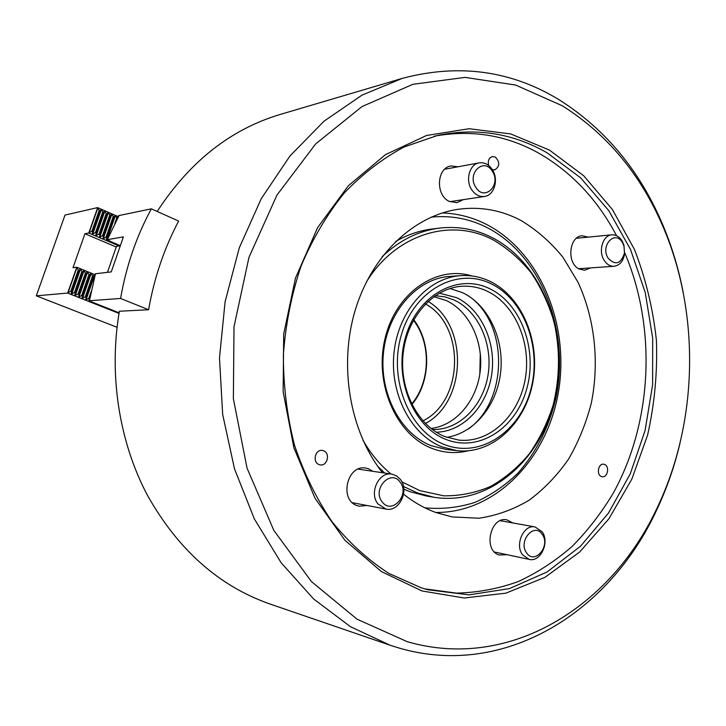 <?xml version="1.0" encoding="UTF-8"?>
<svg xmlns="http://www.w3.org/2000/svg" width="726" height="726" viewBox="0 0 726 726"><rect width="100%" height="100%" fill="white"/><g stroke="black" fill="none" stroke-linecap="round" stroke-linejoin="round"><path stroke-width="1.09" d="M319.186 464.622L320.211 464.885C327.453 466.346 330.53 452.924 323.469 450.719L322.317 450.438C315.102 449.085 312.135 462.48 319.186 464.622M601.382 476.51L602.308 476.746C607.671 477.726 609.822 466.292 604.631 464.459L603.642 464.204C598.297 463.27 596.182 474.722 601.382 476.51M372.828 471.301L368.527 468.778L365.786 468.079C346.992 464.223 338.842 500.341 357.401 505.704L359.306 506.213L367.029 505.487M512.892 522.965L506.902 519.861C490.467 515.914 482.736 550.281 499.08 554.963L507.075 554.7M588.269 237.121L582.161 235.787C568.912 236.204 566.452 263.347 579.185 269.028L584.684 270.226L590.51 267.903M458.052 166.771L450.982 165.973C436.716 167.715 435.264 195.067 449.122 201.32L456.826 202.699L463.27 199.65M492.337 169.657L494.633 169.893C499.86 166.535 500.105 162.27 495.368 157.088L492.382 156.562C488.861 157.869 487.627 160.854 488.68 165.51M549.464 150.082L583.777 175.828L612.399 209.515L634.424 249.39C645.713 278.43 653.046 308.822 656.431 340.576C657.511 372.574 654.571 404.073 647.61 435.083L631.82 479.151L608.942 518.736L579.629 552.05L544.836 577.397L505.822 593.169L464.204 598.006L421.978 590.946L381.395 571.58L344.932 540.28L315.039 498.308L293.894 447.833L283.149 391.868L283.694 334.014L295.482 278.067L317.607 227.637L348.362 185.756L385.515 154.611L426.579 135.481L469.069 128.72L510.687 133.92L549.464 150.082M421.171 587.797L427.777 589.73L469.032 594.857L509.416 588.614L547.068 571.97L580.491 546.261L608.515 513.019L630.241 473.897L645.078 430.572L652.62 384.762L652.674 338.144L645.223 292.442L630.458 249.336L608.724 210.567L580.628 177.834L547.059 152.805C513.137 133.321 476.655 127.522 437.596 135.426L404.255 146.933C382.62 158.459 362.564 173.877 344.106 193.207C326.927 214.569 312.597 238.836 301.108 265.997C291.543 294.402 285.636 323.996 283.376 354.787C283.331 385.678 287.015 415.735 294.438 444.965C303.876 473.134 316.391 498.68 331.954 521.595C348.979 542.585 367.882 559.819 388.664 573.295L421.171 587.797M562.278 105.76L515.587 85.033L465.012 77.392L412.885 84.307L362.038 106.55L315.647 143.939L276.951 195.094L248.973 257.322L234.008 326.764L233.364 398.71L247.049 468.152L273.847 530.407L311.499 581.635L357.047 619.187L407.295 641.702C509.879 671.396 611.365 606.428 657.012 508.146C698.176 422.514 700.517 314.167 663.092 226.839C640.686 174.403 607.081 134.047 562.278 105.76M680.008 443.141C674.4 466.882 666.441 489.542 656.141 511.131C609.504 611.555 505.668 678.42 400.189 648.382L390.016 645.196L350.504 626.71L313.723 599.068L281.189 562.822L254.354 518.936L234.507 468.869L222.673 414.492L219.488 357.963L225.114 301.635L239.29 247.82L261.278 198.661L289.983 155.972L324.059 121.16L362.002 95.142L402.268 78.381C458.886 63.389 511.204 70.531 559.202 99.816C605.085 128.883 639.47 170.22 662.357 223.817C671.704 245.833 678.683 268.82 683.266 292.787M382.484 472.735C349.896 431.553 338.479 365.795 355.205 310.247C371.93 254.654 414.21 215.313 458.823 209.206C480.712 206.393 501.439 210.15 521.005 220.486C536.677 229.942 550.617 242.139 562.822 257.077L578.041 282.287C594.875 318.85 599.549 362.365 591.291 403.166C586.1 423.249 578.504 441.934 568.494 459.222C557.241 475.385 544.128 489.043 529.163 500.169C513.355 509.588 496.602 515.605 478.906 518.228L452.171 516.939L436.19 512.62C424.683 508.49 413.82 502.347 403.583 494.17M434.402 136.179C472.19 129.319 507.483 135.281 540.298 154.039C572.387 172.969 597.807 200.176 616.546 235.669M624.714 252.739C656.803 327.88 652.483 421.906 613.37 492.963C601.564 512.719 587.851 530.506 572.242 546.315C555.68 560.79 537.712 572.515 518.355 581.508C498.39 588.741 477.772 592.616 456.509 593.124L424.61 588.84M402.268 78.381L280.145 114.463C230.75 129.246 189.767 161.571 157.188 211.447M109.426 240.542L107.348 239.653L119.037 215.549L151.353 208.834L178.641 221.067C164.212 248.328 154.202 277.886 148.603 309.739L119.391 311.236C108.528 374.18 118.982 441.326 147.251 494.969C177.888 549.582 218.662 585.882 269.564 603.869L390.016 645.196M468.17 450.81C456.082 453.777 444.076 452.997 432.133 448.459C396.478 435.137 373.881 384.063 385.07 338.452C395.815 292.678 436.598 264.954 471.954 275.962M460.72 275.635L449.775 276.406C417.586 278.367 388.011 310.982 383.555 351.974C378.854 392.929 400.389 433.948 431.353 445.746L446.027 449.412L456.935 450.646L442.17 446.953C411.016 435.037 389.336 393.537 394.073 352.092C398.565 310.601 428.34 277.604 460.72 275.635C471.083 274.972 481.002 276.951 490.486 281.57C522.575 297.279 540.698 342.164 532.721 382.929C525.052 423.757 491.983 454.639 456.935 450.646M479.841 373.917L480.285 353.29M401.877 481.819L419.764 490.613L443.722 495.822C459.957 496.012 475.63 492.863 490.731 486.366C505.169 478.125 518.028 467.281 529.308 453.832C539.463 439.176 547.395 422.977 553.103 405.235C559.955 377.456 560.254 349.642 554.011 321.781C548.684 303.976 541.097 287.687 531.25 272.922C520.243 259.336 507.601 248.356 493.317 239.97C451.563 217.528 396.233 233.427 366.34 282.06M362.927 440.147C370.668 453.659 380.034 464.949 391.042 474.005M382.148 256.686C399.418 240.297 418.575 230.768 439.611 228.091C458.142 226.004 475.748 229.216 492.437 237.747C542.603 263.656 569.211 334.096 555.562 396.677C542.404 459.358 489.515 506.358 433.785 497.237L417.495 492.927L403.493 486.502M384.698 473.071L377.62 466.183M433.785 497.237L426.207 495.967L409.99 491.683L403.856 489.206M395.507 241.576C407.204 234.77 419.365 230.596 431.979 229.035L439.611 228.091M119.01 215.604L117.884 216.23L116.414 220.45M148.603 309.739L120.58 298.459C126.206 266.179 136.461 236.304 151.353 208.834M120.58 298.459L88.763 300.782L119.118 312.806M89.443 300.7L95.478 273.747L111.269 271.896L123.375 236.894L107.348 239.653M90.496 295.001L88.763 300.782M109.526 241.05L119.926 245.47M433.849 296.671L446.245 300.51C469.413 311.372 483.697 341.801 480.195 371.249C476.828 400.707 455.982 425.572 430.999 428.467M439.348 293.15L456.645 297.687C481.529 309.448 496.43 342.881 491.693 374.453C487.119 406.061 463.36 431.607 436.335 432.233M432.342 429.502C458.814 430.454 482.926 406.306 487.963 375.478C493.199 344.687 478.815 311.608 454.431 300.147L445.029 296.87L435.237 295.709M489.941 288.83C521.477 304.067 537.857 350.25 526.659 389.163C515.923 428.258 478.997 452.634 445.982 439.43C412.785 426.852 393.056 377.393 405.943 335.857C418.339 294.103 458.614 273.012 489.941 288.83M445.156 436.716L458.941 440.119C489.578 443.277 518.455 416.052 525.043 380.134C531.895 344.269 515.778 304.984 487.618 291.38C479.523 287.487 471.074 285.772 462.271 286.244C433.685 287.678 407.35 316.527 403.211 352.963C398.864 389.363 417.722 426.044 445.156 436.716M470.983 297.624C509.044 326.691 507.42 401.732 468.143 429.13M449.975 288.512L462.607 292.687C488.38 304.993 504.28 338.906 500.677 371.903C497.201 404.917 474.523 433.204 446.753 437.315M491.375 283.92C458.015 266.95 414.936 289.329 401.65 333.96C387.838 378.373 409.019 431.244 444.484 444.566C479.768 458.551 519.026 432.442 530.434 390.833C542.313 349.406 524.952 300.255 491.375 283.92M425.454 303.931C465.475 325.366 463.832 401.169 422.922 420.862M428.041 301.417C468.569 324.84 466.909 401.832 425.4 423.485M413.747 319.73C431.671 343.099 430.827 381.994 411.905 404.563M411.66 404.064C430.527 381.858 431.362 343.216 413.475 320.22M107.457 272.341L116.441 246.404L119.772 245.878M117.167 218.29L116.714 218.099L114.799 223.599M89.307 298.404L88.844 298.223L91.213 291.407M107.666 239.789L106.341 240.197L106.758 237.357L106.087 237.066L113.22 216.575L113.891 216.865L115.37 215.595L116.714 218.099M106.758 237.357L113.891 216.865M88.844 298.223L85.986 300.001L85.958 297.079L85.278 296.807L92.538 275.962L93.218 276.243L94.353 274.646L95.033 275.363M85.958 297.079L93.218 276.243M106.087 237.066L103.237 238.872L103.246 235.85L102.566 235.56L109.726 215.041L110.397 215.341L111.486 213.889L113.22 216.575M103.246 235.85L110.397 215.341M85.278 296.807L82.002 298.422L82.383 295.654L81.693 295.382L88.971 274.51L89.661 274.791L91.213 273.366L92.538 275.962M82.383 295.654L89.661 274.791M102.566 235.56L99.716 237.375L99.716 234.344L99.035 234.053L106.223 213.508L106.894 213.807L108.392 212.536L109.726 215.041M99.716 234.344L106.894 213.807M81.693 295.382L78.835 297.17L78.798 294.23L78.099 293.957L85.405 273.058L86.095 273.339L87.247 271.742L88.971 274.51M78.798 294.23L86.095 273.339M99.035 234.053L95.778 235.696L96.177 232.837L95.496 232.547L102.702 211.974L103.382 212.264L104.48 210.821L106.223 213.508M96.177 232.837L103.382 212.264M78.099 293.957L74.823 295.582L75.195 292.805L74.497 292.524L81.829 271.597L82.519 271.878L84.089 270.453L85.405 273.058M75.195 292.805L82.519 271.878M117.803 216.448L97.629 207.609L99.172 210.431L99.852 210.721L101.368 209.46L102.702 211.974M117.04 327.281L36.3 295.836L64.995 215.077L97.629 207.609M95.496 232.547L92.238 234.189L92.629 231.322L91.948 231.031L99.172 210.431M92.629 231.322L99.852 210.721M117.685 244.517L116.813 244.653L116.886 244.181M114.209 243.038L113.737 243.337L113.401 242.702M110.724 241.558L109.844 241.685L109.916 241.214M91.948 231.031L88.708 233.028L84.933 233.736L72.999 267.703L76.711 267.213L78.236 270.136L78.925 270.417L80.513 268.992L81.829 271.597M119.146 245.978L88.708 233.028M116.233 247.021L84.933 233.736M95.197 274.764L76.711 267.213M74.497 292.524L71.221 294.157L71.584 291.362L70.885 291.09L78.236 270.136M71.584 291.362L78.925 270.417M119.019 313.405L67.636 293.068L36.3 295.836M117.948 312.343L117.285 312.08M114.472 310.973L113.81 310.71M110.987 309.594L110.325 309.321M107.493 308.205L106.831 307.942M103.99 306.817L103.319 306.553M100.478 305.428L99.798 305.156M96.948 304.031L96.277 303.758M93.409 302.624L92.728 302.361M89.861 301.217L89.18 300.954M70.885 291.09L67.636 293.068M67.727 292.932L76.711 267.331M88.799 232.892L97.638 207.718M622.491 242.647C615.212 229.416 599.975 245.624 608.107 258.147C615.349 265.662 620.803 264.01 624.478 253.174L623.97 246.078L622.491 242.647M604.132 260.262C598.043 251.024 602.879 235.179 611.837 234.825C615.957 234.598 619.378 236.631 622.091 240.923L623.943 245.197L624.569 254.046C623.18 261.342 619.686 265.417 614.087 266.279C610.112 266.415 606.791 264.409 604.132 260.262M382.103 501.757C391.559 515.324 410.29 494.851 400.198 482.255C390.996 468.542 371.803 488.961 382.103 501.757M400.48 479.541C409.582 490.731 399.1 512.293 385.969 509.08L377.901 503.862C368.763 492.845 378.936 471.383 391.849 474.132L396.614 475.902L400.48 479.541M492.373 171.318C483.979 156.789 466.446 173.55 475.839 187.372C484.451 201.801 501.584 184.921 492.373 171.318M471.709 189.722C465.094 180.084 469.568 164.14 479.178 162.86C484.433 162.161 488.825 164.439 492.364 169.693C498.953 179.476 494.27 195.476 484.451 196.483C479.405 197.018 475.158 194.768 471.709 189.722M526.604 552.903C534.726 565.273 550.934 545.834 542.24 534.381C534.318 521.876 517.747 541.278 526.604 552.903M542.077 531.704C550.027 542.004 540.58 562.514 529.19 559.392L522.548 554.809C514.534 544.609 523.827 524.145 535.071 526.949L542.077 531.704M424.864 507.81C441.907 509.407 458.569 507.619 474.84 502.437C490.567 495.468 504.906 485.73 517.856 473.234C536.187 452.416 548.829 427.569 555.789 398.692C570.273 331.555 541.778 256.087 487.727 227.919C469.894 218.726 451.037 215.141 431.144 217.147M89.098 232.855L97.847 207.917M68.026 292.887L76.92 267.531M71.638 294.32L80.513 268.992M71.221 294.157L80.096 268.829M92.647 234.362L101.368 209.46M92.238 234.189L100.968 209.288M75.241 295.745L84.089 270.453M74.823 295.582L83.681 270.29M96.186 235.868L104.889 211.003M95.778 235.696L104.48 210.821M78.835 297.17L87.655 271.914M78.426 297.007L87.247 271.742M99.716 237.375L108.392 212.536M99.317 237.202L107.992 212.364M82.419 298.586L91.213 273.366M82.002 298.422L90.804 273.203M103.237 238.872L111.886 214.07M102.838 238.7L111.486 213.889M85.986 300.001L94.761 274.818M85.577 299.838L94.353 274.646M106.749 240.37L115.37 215.595M106.341 240.197L114.971 215.422M663.092 226.839L662.357 223.817M657.012 508.146L656.141 511.131M442.252 212.963C458.07 213.498 473.062 217.446 487.228 224.806C540.734 252.911 569.81 325.302 558.439 391.895C547.395 458.487 495.967 513.019 435.772 512.465M611.837 234.825L576.399 238.282M614.087 266.279L578.64 268.729M623.97 246.078L623.943 245.197M624.478 253.174L624.569 254.046M385.969 509.08L352.419 502.71M391.849 474.132L358.154 469.114M479.178 162.86L444.648 169.258M484.451 196.483L449.83 201.665M529.19 559.392L494.497 552.023M535.071 526.949L500.268 520.705"/></g></svg>
